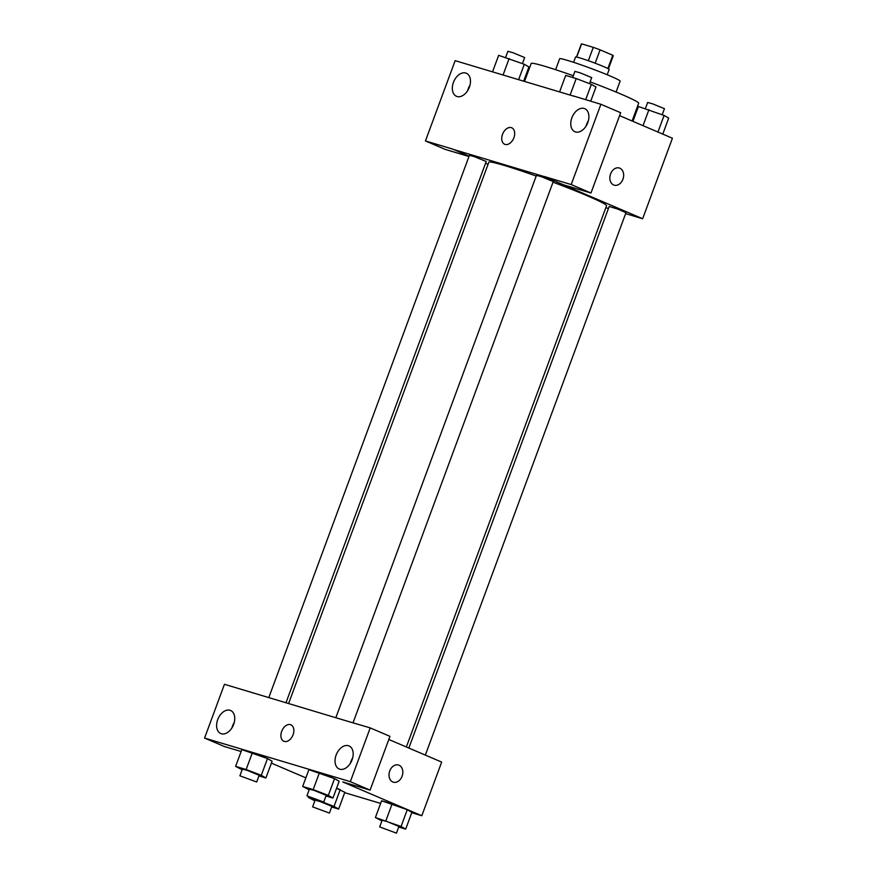 <?xml version="1.0" encoding="UTF-8"?>
<svg xmlns="http://www.w3.org/2000/svg" width="877" height="877" viewBox="0 0 877 877"><rect width="100%" height="100%" fill="white"/><g stroke="black" fill="none" stroke-linecap="round" stroke-linejoin="round"><path stroke-width="1.32" d="M576.704 57.082L581.594 43.85A17.025 0.954 -159.7 0 0 581.363 43.916L576.507 57.038M581.594 43.85L593.28 47.347A17.025 0.954 -159.7 0 1 600.098 49.836L612.771 55.262A17.025 0.954 -159.7 0 1 613.286 55.722L608.43 68.844M588.335 60.71L593.28 47.347M607.86 68.538L612.771 55.262M595.154 63.21L600.098 49.836M573.602 62.322L575.564 57.027A17.913 1.009 20.3 0 1 580.004 57.959A17.913 1.009 20.3 0 1 598.64 64.558A17.913 1.009 20.3 0 1 609.153 69.447L607.202 74.742M555.612 69.678L559.647 58.759A32.241 1.809 20.3 0 1 567.649 60.436A32.241 1.809 20.3 0 1 601.173 72.32A32.241 1.809 20.3 0 1 620.116 81.133L616.071 92.052M524.567 81.32L531.166 63.484A57.312 3.223 20.3 0 1 545.384 66.466A57.312 3.223 20.3 0 1 573.306 75.729M590.133 81.868A57.312 3.223 20.3 0 1 638.664 103.245L632.098 120.993M468.965 156.501L445.209 149.397L425.455 140.945L455.141 60.666L574.545 96.393M619.59 115.643L672.429 138.237L642.655 218.735L625.619 213.637M488.061 164.328L485.562 163.265M469.074 156.216L452.784 149.123L425.455 140.945M469.973 85.244A12.541 8.288 -66.9 0 0 468.263 88.72A12.541 8.288 -66.9 0 0 467.66 90.638M469.381 87.152A12.541 8.288 -66.9 0 0 466.334 73.24A12.541 8.288 -66.9 0 0 453.782 81.506A12.541 8.288 -66.9 0 0 456.478 96.295A12.541 8.288 -66.9 0 0 469.381 87.152M608.43 208.496L605.821 207.717M610.578 173.953A8.956 6.698 -73.3 0 1 619.326 168.011A8.956 6.698 -73.3 0 1 623.174 178.513A8.956 6.698 -73.3 0 1 614.196 185.168A8.956 6.698 -73.3 0 1 610.578 173.953M573.613 95.999L600.898 104.275L620.664 112.727L590.966 193.006L563.637 184.828L543.839 176.485L642.655 218.735M614.185 185.168A8.956 6.698 106.7 0 0 623.174 178.513A8.956 6.698 106.7 0 0 619.326 168.011M588.401 120.675A12.541 8.288 -66.9 0 0 586.68 124.161A12.541 8.288 -66.9 0 0 586.088 126.069M587.798 122.594A12.541 8.288 -66.9 0 0 584.762 108.682A12.541 8.288 -66.9 0 0 572.21 116.948A12.541 8.288 -66.9 0 0 574.906 131.736A12.541 8.288 -66.9 0 0 587.798 122.594M590.966 193.006L571.201 184.565L543.872 176.387M600.898 104.275L571.201 184.565M505.108 144.409A8.956 5.92 113.1 0 1 504.692 144.266A8.956 5.92 113.1 0 1 502.773 133.699A8.956 5.92 113.1 0 1 511.729 127.79A8.956 5.92 113.1 0 1 513.79 138.04A8.956 5.92 113.1 0 1 505.108 144.409M452.74 149.233L543.839 176.485M511.729 127.79A8.956 5.92 -66.9 0 0 502.773 133.699A8.956 5.92 -66.9 0 0 504.692 144.266M425.334 755.097L625.981 212.662L617.759 209.088L609.186 206.457L408.846 748.048M285.968 702.817L486.209 161.511L474.512 156.698L469.414 155.295L268.779 697.664M353.058 722.769L553.255 181.572L541.558 176.759L536.461 175.356L335.825 717.737M406.347 746.974L606.555 205.755A62.749 3.53 -159.7 0 0 587.601 195.922A62.749 3.53 -159.7 0 0 553.025 182.197M536.198 176.058A62.749 3.53 -159.7 0 0 488.84 162.212L288.577 703.595M342.852 719.831L224.457 684.29L204.571 738.061L350.329 781.67L370.215 727.899L342.852 719.831M388.818 739.486L441.668 762.08L421.815 815.742L411.752 812.727M293.071 734.74A8.956 5.92 113.1 0 1 283.852 741.262A8.956 5.92 113.1 0 1 281.934 730.705A8.956 5.92 113.1 0 1 290.89 724.797A8.956 5.92 113.1 0 1 293.071 734.74M233.655 724.402A12.541 8.288 113.1 0 1 220.752 733.545A12.541 8.288 113.1 0 1 218.055 718.767A12.541 8.288 113.1 0 1 230.607 710.491A12.541 8.288 113.1 0 1 233.655 724.402M352.072 759.844A12.541 8.288 113.1 0 1 339.18 768.986A12.541 8.288 113.1 0 1 336.483 754.198A12.541 8.288 113.1 0 1 349.035 745.932A12.541 8.288 113.1 0 1 352.072 759.844M290.89 724.797A8.956 5.92 -66.9 0 0 281.934 730.705A8.956 5.92 -66.9 0 0 283.852 741.273M234.247 722.495A12.541 8.288 -66.9 0 0 232.526 725.97A12.541 8.288 -66.9 0 0 231.934 727.888M352.675 757.936A12.541 8.288 -66.9 0 0 350.362 763.33M370.215 727.899L389.98 736.351L370.094 790.122L342.764 781.944L421.815 815.742M370.094 790.122L350.329 781.67M204.571 738.061L224.337 746.502L241.12 751.523M252.719 692.863L251.787 692.468M242.118 769.743L235.628 766.377L241.822 749.616L252.346 752.762L267.496 758.561L272.111 761.203L265.906 777.976L258.934 775.893M321.026 801.446L334.016 806.423L340.221 789.651L336.571 788.259L344.836 792.304L338.632 809.065L331.67 806.983M381.89 820.905L375.4 817.539L381.605 800.767L392.118 803.913L407.268 809.712L411.883 812.365L405.678 829.138L398.717 827.044M309.164 789.815L302.675 786.45L308.879 769.677L319.392 772.823L334.543 778.623L339.158 781.275L332.953 798.037L325.981 795.954M305.854 777.844L271.399 763.122M380.629 803.42L344.705 792.665M389.739 770.96A8.956 6.698 -73.3 0 1 398.487 765.018A8.956 6.698 -73.3 0 1 402.335 775.52A8.956 6.698 -73.3 0 1 393.356 782.174A8.956 6.698 -73.3 0 1 389.739 770.96M393.345 782.174A8.956 6.698 106.7 0 0 402.335 775.52A8.956 6.698 106.7 0 0 398.487 765.018M375.4 817.539L401.063 826.485L405.678 829.138M396.459 833.15L398.936 826.441L387.25 821.628L382.142 820.225L379.664 826.934L396.459 833.15L379.664 826.934M381.605 800.767L407.268 809.712L401.063 826.485M385.924 820.686L392.118 803.913M314.843 800.844L308.353 797.478L316.444 799.89M334.016 806.423L338.632 809.065M329.412 813.089L331.89 806.38L320.204 801.567L315.095 800.164L312.618 806.873L329.412 813.089L312.618 806.873M308.353 797.478L308.605 796.798M302.675 786.45L313.188 789.596L328.327 795.395L332.953 798.037M323.734 802.06L326.211 795.351L314.525 790.539L309.417 789.136L306.928 795.845L323.734 802.06L306.928 795.845M308.879 769.677L334.532 778.623L328.327 795.395M313.188 789.596L319.392 772.823M235.628 766.377L246.141 769.524L261.28 775.323L265.906 777.976M256.687 781.999L259.164 775.29L247.478 770.477L242.37 769.074L239.881 775.783L256.687 781.999L239.881 775.783M241.822 749.616L267.485 758.561L261.28 775.323M246.141 769.524L252.346 752.762M632.931 121.355L638.423 106.501L664.086 115.446L668.702 118.088L662.782 134.115M643.016 125.663L648.947 109.647M657.936 132.043L664.086 115.446M662.212 114.723L664.448 108.693L652.751 103.881L647.643 102.477L645.395 108.584M559.625 91.811L565.698 75.4L576.211 78.557L591.35 84.345L595.976 86.998L590.714 101.228M570.149 94.957L576.211 78.557M585.672 99.726L591.35 84.345M589.487 83.633L591.712 77.604L580.026 72.791L574.917 71.388L572.659 77.494M492.578 71.75L498.651 55.339L524.303 64.284L528.93 66.937L523.701 81.057M503.102 74.896L509.164 58.485M518.658 79.555L524.303 64.284M522.44 63.572L524.665 57.542L512.979 52.719L507.871 51.326L505.612 57.422"/></g></svg>
